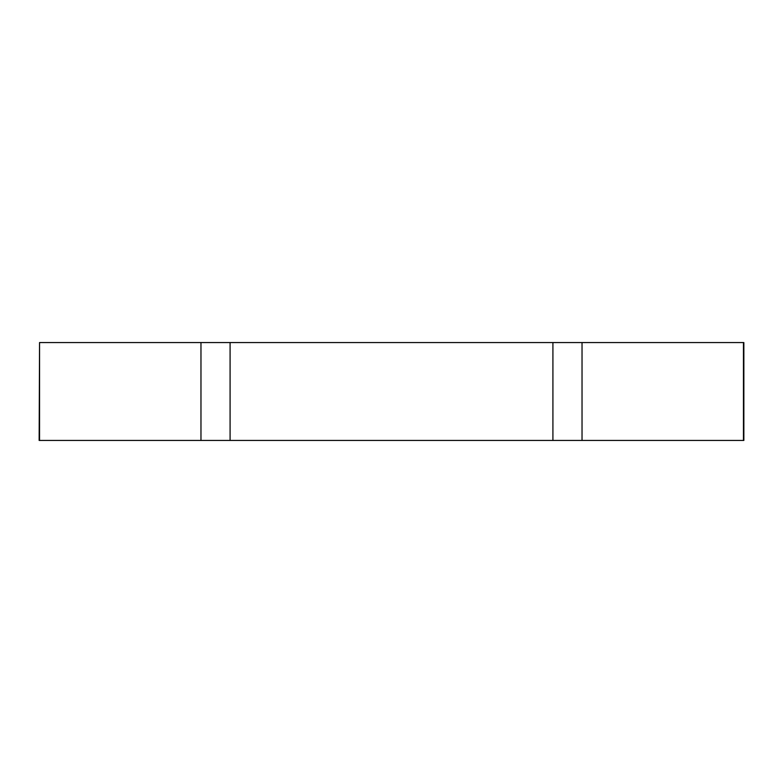 <?xml version="1.0" encoding="UTF-8"?>
<svg xmlns="http://www.w3.org/2000/svg" width="783" height="783" viewBox="0 0 783 783"><rect width="100%" height="100%" fill="white"/><g stroke="black" fill="none" stroke-linecap="round" stroke-linejoin="round"><path stroke-width="1.17" d="M39.551 342.562L39.15 440.438L743.85 440.438L743.85 342.562L39.551 342.562L39.551 440.438M200.967 342.562L200.967 440.438M230.085 342.562L230.085 440.438M552.915 342.562L552.915 440.438M582.033 342.562L582.033 440.438M743.449 342.562L743.449 440.438"/></g></svg>
